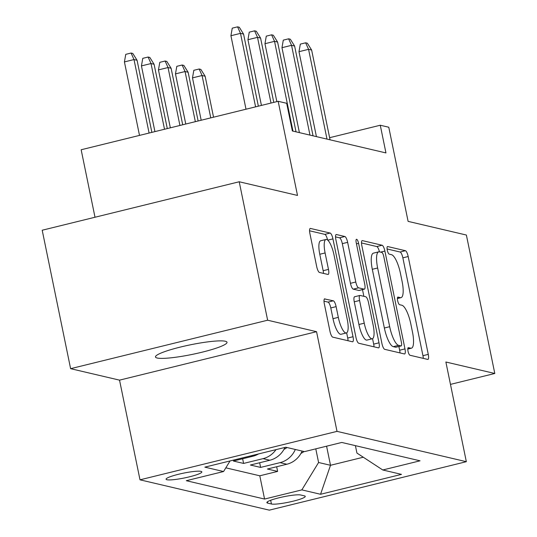 <?xml version="1.0" encoding="UTF-8"?>
<svg xmlns="http://www.w3.org/2000/svg" width="537" height="537" viewBox="0 0 537 537"><rect width="100%" height="100%" fill="white"/><g stroke="black" fill="none" stroke-linecap="round" stroke-linejoin="round"><path stroke-width="0.81" d="M408.019 351.178A3.92 1.081 76.2 0 0 409.973 355.252L427.721 359.414A5.598 1.544 76.2 0 0 427.942 359.421A5.598 1.544 76.2 0 0 428.271 354.373L408.187 256.532A5.598 1.544 76.2 0 0 405.401 250.705L387.654 246.543A3.92 1.081 76.2 0 0 387.499 246.543A3.92 1.081 76.2 0 0 387.264 250.074A3.92 1.081 76.2 0 0 389.218 254.149L391.513 254.692A17.916 4.94 76.2 0 1 400.427 273.34L402.106 281.489A17.916 4.94 76.2 0 1 401.038 297.639A17.916 4.94 76.2 0 1 400.327 297.632L398.031 297.095A3.92 1.081 76.2 0 0 397.877 297.095A3.92 1.081 76.2 0 0 397.642 300.626A3.92 1.081 76.2 0 0 399.595 304.701L401.891 305.244A17.916 4.94 76.2 0 1 410.805 323.892L412.476 332.041A17.916 4.94 76.2 0 1 411.416 348.191A17.916 4.94 76.2 0 1 410.704 348.184L408.409 347.647A3.92 1.081 76.2 0 0 408.254 347.647A3.92 1.081 76.2 0 0 408.019 351.178M157.166 358.011A36.509 4.887 168.4 0 0 197.24 353.333A36.509 4.887 168.4 0 0 227.01 342.291A36.509 4.887 168.4 0 0 225.325 341.25A36.509 4.887 168.4 0 0 185.252 345.922A36.509 4.887 168.4 0 0 155.482 356.971A36.509 4.887 168.4 0 0 157.166 358.011M166.926 479.742A18.251 2.443 168.4 0 0 186.963 477.406A18.251 2.443 168.4 0 0 201.845 471.882A18.251 2.443 168.4 0 0 201.006 471.358A18.251 2.443 168.4 0 0 180.969 473.694A18.251 2.443 168.4 0 0 166.081 479.219A18.251 2.443 168.4 0 0 166.926 479.742M324.898 298.827A5.598 1.544 76.2 0 0 324.677 298.827A5.598 1.544 76.2 0 0 324.341 303.875L329.98 331.322A5.598 1.544 76.2 0 0 332.765 337.149L352.473 341.774A5.598 1.544 76.2 0 0 352.695 341.774A5.598 1.544 76.2 0 0 353.024 336.726L332.94 238.884A5.598 1.544 76.2 0 0 330.154 233.058L310.446 228.44A5.598 1.544 76.2 0 0 310.225 228.433A5.598 1.544 76.2 0 0 309.896 233.481L316.702 266.641A5.598 1.544 76.2 0 0 319.488 272.467L327.919 274.441A5.598 1.544 76.2 0 0 328.141 274.447A5.598 1.544 76.2 0 0 328.476 269.399L325.1 252.954A14.976 4.128 76.2 0 1 325.993 239.462A14.976 4.128 76.2 0 1 334.034 255.055L347.258 319.461A14.976 4.128 76.2 0 1 346.365 332.96A14.976 4.128 76.2 0 1 338.323 317.367L336.115 306.634A5.598 1.544 76.2 0 0 333.329 300.807L324.482 298.928M450.469 384.385L494.799 373.483L466.385 235.038L408.1 221.372L388.775 127.235L380.27 125.235L385.955 152.924L292.363 130.981L286.677 103.292L278.173 101.298L81.154 149.756L95.009 217.237M267.634 320.213L70.615 368.671L119.536 380.142L316.555 331.685L267.634 320.213L239.213 181.768L297.498 195.434L278.173 101.298M316.555 331.685L337.014 431.365L466.338 461.692L269.326 510.15L140.003 479.823L337.014 431.365M494.799 373.483L445.878 362.012L466.338 461.692M381.921 343.505A5.598 1.544 76.2 0 0 384.707 349.332L404.415 353.95A5.598 1.544 76.2 0 0 404.636 353.957A5.598 1.544 76.2 0 0 404.972 348.909L384.888 251.068A5.598 1.544 76.2 0 0 382.102 245.241L362.394 240.616A5.598 1.544 76.2 0 0 362.173 240.616A5.598 1.544 76.2 0 0 361.837 245.664L381.921 343.505M378.444 347.862L358.736 343.237A5.598 1.544 76.2 0 1 355.95 337.411L335.867 239.569A5.598 1.544 76.2 0 1 336.196 234.528A5.598 1.544 76.2 0 1 336.417 234.528L344.855 236.508A5.598 1.544 76.2 0 1 347.64 242.335L355.789 282.012A5.598 1.544 76.2 0 0 358.575 287.839L364.167 289.154A5.598 1.544 76.2 0 0 364.388 289.154A5.598 1.544 76.2 0 0 364.724 284.107L356.239 242.798A3.92 1.081 76.2 0 1 356.474 239.267A3.92 1.081 76.2 0 1 358.582 243.348L379.001 342.821A5.598 1.544 76.2 0 1 378.666 347.862A5.598 1.544 76.2 0 1 378.444 347.862M70.615 368.671L42.201 230.232L239.213 181.768M250.927 455.812L252.82 456.255L233.387 461.035L243.597 463.431L242.637 458.759M275.984 449.644A22.816 21.722 103.2 0 1 263.029 458.652L269.836 460.243L250.403 465.029L260.613 467.418L280.046 462.639A22.816 21.722 -76.8 0 0 295.316 449.476M259.653 462.753L260.613 467.418M304.439 495.873L300.7 494.993A17.681 2.363 168.4 0 0 281.287 497.255A17.681 2.363 168.4 0 0 266.869 502.612A17.681 2.363 168.4 0 0 267.681 503.115L271.427 503.995A17.681 2.363 168.4 0 0 290.839 501.726A17.681 2.363 168.4 0 0 305.258 496.376A17.681 2.363 168.4 0 0 304.439 495.873M230.037 460.947L223.567 471.533L186.292 480.702L264.566 499.054L301.841 489.892L318.589 462.498L315.79 448.851M223.567 471.533L204.845 467.143L285.785 447.234L304.499 451.624L341.774 442.454L420.048 460.813L382.774 469.982L401.495 474.372L320.555 494.275L301.841 489.892M225.829 467.834L259.794 475.795L277.629 471.412L267.419 469.016L286.852 464.237A22.816 21.722 -76.8 0 0 302.123 451.067M263.029 458.652L243.597 463.431M318.589 462.498L330.503 465.29L363.287 457.229M326.583 446.193L330.503 465.29L320.555 494.275M355.407 445.656L356.93 453.067L382.774 469.982M119.536 380.142L140.003 479.823M380.27 125.235L329.624 137.694M276.669 466.74L277.629 471.412M259.794 475.795L264.566 499.054M269.836 460.243A22.816 21.722 -76.8 0 0 284.952 447.442M252.82 456.255A22.816 21.722 -76.8 0 0 258.552 453.933M423.284 358.374A5.598 1.544 76.2 0 0 422.948 355.682L402.864 257.841A5.598 1.544 76.2 0 0 400.078 252.014L387.09 248.967M379.451 251.86A5.598 1.544 76.2 0 0 376.779 246.55L361.502 242.966M399.984 352.91A5.598 1.544 76.2 0 0 399.649 350.218L398.877 346.479M401.018 345.909A3.92 1.081 76.2 0 0 401.173 345.915A3.92 1.081 76.2 0 0 401.408 342.378L383.774 256.498A3.92 1.081 76.2 0 0 381.827 252.417L379.404 251.853A17.916 4.94 76.2 0 0 378.692 251.846A17.916 4.94 76.2 0 0 377.632 267.99L389.681 326.697A17.916 4.94 76.2 0 0 398.595 345.345L401.018 345.909L395.695 347.224A3.92 1.081 76.2 0 0 395.85 347.224A3.92 1.081 76.2 0 0 395.984 347.15M378.692 251.846L373.369 253.155A17.916 4.94 76.2 0 0 372.309 269.299L377.632 267.99M395.695 347.224L393.272 346.654A17.916 4.94 76.2 0 1 384.358 328.006L372.309 269.299M335.531 236.877L339.532 237.817L344.855 236.508M364.388 289.154L359.065 290.463A5.598 1.544 76.2 0 1 358.844 290.463L353.245 289.148A5.598 1.544 76.2 0 1 350.46 283.321L342.317 243.644A5.598 1.544 76.2 0 0 339.532 237.817M362.488 289.624L363.864 296.323M372.557 338.672L373.671 344.13L379.001 342.821M364.24 323.187A14.976 4.128 76.2 0 0 372.282 338.78A14.976 4.128 76.2 0 0 373.175 325.281L368.516 302.593A5.598 1.544 76.2 0 0 365.731 296.76L360.132 295.451A5.598 1.544 76.2 0 0 359.911 295.451A5.598 1.544 76.2 0 0 359.582 300.492L364.24 323.187L358.911 324.496A14.976 4.128 76.2 0 0 366.959 340.089L372.282 338.78M354.809 296.76A5.598 1.544 76.2 0 0 354.588 296.76A5.598 1.544 76.2 0 0 354.252 301.801L359.582 300.492M358.911 324.496L354.252 301.801M374.007 346.821A5.598 1.544 76.2 0 0 373.671 344.13M346.365 332.96L341.042 334.269A14.976 4.128 76.2 0 1 332.994 318.676L330.792 307.943A5.598 1.544 76.2 0 0 328.006 302.116L324.006 301.176M325.993 239.462L320.663 240.771A14.976 4.128 76.2 0 0 319.777 254.27L325.1 252.954M323.482 273.4A5.598 1.544 76.2 0 0 323.153 270.708L319.777 254.27M327.577 239.999A5.598 1.544 76.2 0 0 324.831 234.367L309.56 230.789M348.036 340.733A5.598 1.544 76.2 0 0 347.701 338.035L346.64 332.859M300.982 453.369A15.117 14.392 -76.8 0 0 304.009 451.51M192.488 77.878L193.823 70.313L199.146 69.004L200.851 69.407L205.141 76.241L202.073 75.522L192.488 77.878L201.187 120.234M199.146 69.004L202.073 75.522L210.766 117.871M205.141 76.241L213.545 117.194M326.999 139.103L308.567 49.33L298.988 51.686L300.317 44.121L305.64 42.812L308.567 49.33L311.635 50.048L330.06 139.821M298.988 51.686L316.421 136.62M305.64 42.812L307.345 43.208L311.635 50.048M283.966 449.375A15.117 14.392 -76.8 0 0 286.993 447.522M175.471 73.891L176.807 66.326L182.13 65.017L183.835 65.413L188.125 72.247L185.057 71.528L175.471 73.891L185.762 124.027M182.13 65.017L185.057 71.528L195.347 121.664M188.125 72.247L198.126 120.986M158.455 69.897L159.791 62.332L165.114 61.023L166.819 61.426L171.108 68.259L168.041 67.541L158.455 69.897L170.343 127.819M165.114 61.023L168.041 67.541L179.929 125.457M171.108 68.259L182.708 124.779M141.439 65.91L142.775 58.345L148.098 57.036L149.803 57.432L154.085 64.265L151.025 63.547L141.439 65.91L154.925 131.612M148.098 57.036L151.025 63.547L164.51 129.249M154.085 64.265L167.289 128.571M124.423 61.916L125.759 54.351L131.082 53.042L132.787 53.445L137.069 60.278L134.008 59.56L124.423 61.916L139.506 135.405M131.082 53.042L134.008 59.56L149.091 133.042M137.069 60.278L151.87 132.364M309.983 135.109L291.551 45.336L281.972 47.692L283.301 40.134L288.624 38.818L291.551 45.336L294.618 46.054L313.044 135.827M281.972 47.692L299.404 132.632M288.624 38.818L290.329 39.221L294.618 46.054M292.967 131.122L274.535 41.349L264.956 43.705L266.285 36.14L271.608 34.831L274.535 41.349L277.602 42.067L296.028 131.84M264.956 43.705L276.844 101.621M271.608 34.831L273.313 35.227L277.602 42.067M271.01 103.057L257.518 37.355L247.94 39.711L249.269 32.153L254.592 30.837L257.518 37.355L260.586 38.073L273.783 102.372M247.94 39.711L261.425 105.413M254.592 30.837L256.297 31.24L260.586 38.073M255.592 106.85L240.502 33.368L230.923 35.724L232.252 28.159L237.576 26.85L240.502 33.368L243.57 34.086L258.364 106.165M230.923 35.724L246.006 109.206M237.576 26.85L239.28 27.246L243.57 34.086M280.046 462.639L286.852 464.237M270.661 500.269L271.427 503.995M267.419 501.827L267.681 503.115M407.784 348.902L410.704 348.184M397.414 298.35L400.327 297.632M400.078 252.014L405.401 250.705M402.864 257.841L408.187 256.532M422.948 355.682L428.271 354.373M361.978 240.724L362.394 240.616M376.779 246.55L382.102 245.241M380.579 252.128L384.888 251.068M399.649 350.218L404.972 348.909M384.358 328.006L389.681 326.697M393.272 346.654L398.595 345.345M336.001 234.629L336.417 234.528M342.317 243.644L347.64 242.335M350.46 283.321L355.789 282.012M353.245 289.148L358.575 287.839M358.844 290.463L364.167 289.154M356.461 243.865L358.582 243.348M328.006 302.116L333.329 300.807M330.792 307.943L336.115 306.634M332.994 318.676L338.323 317.367M323.153 270.708L328.476 269.399M310.03 228.54L310.446 228.44M324.831 234.367L330.154 233.058M327.765 240.16L332.94 238.884M347.701 338.035L353.024 336.726M407.784 349.084L411.416 348.191M397.407 298.532L401.038 297.639M395.85 347.224L401.173 345.915M354.588 296.76L359.911 295.451"/></g></svg>
